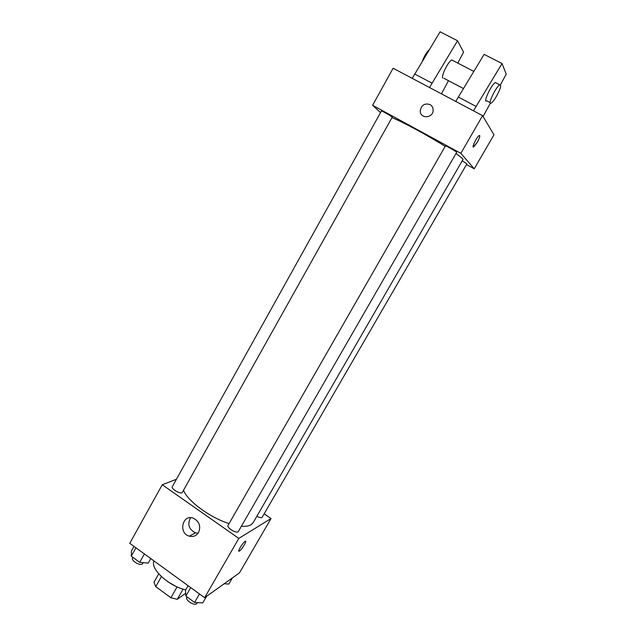 <?xml version="1.0" encoding="UTF-8"?>
<svg xmlns="http://www.w3.org/2000/svg" width="636" height="636" viewBox="0 0 636 636"><rect width="100%" height="100%" fill="white"/><g stroke="black" fill="none" stroke-linecap="round" stroke-linejoin="round"><path stroke-width="0.95" d="M177.086 586.885L170.893 597.76L155.741 586.638L153.984 582.234L158.722 573.839M185.664 593.269L177.269 599.311L170.893 597.76M183.081 589.143L177.269 599.311M175.464 586.138L168.492 582.171M161.409 576.614L155.741 586.638M154.023 560.944C149.858 568.687 168.771 586.233 185.688 589.85M264.25 513.88L271.031 518.547L239.47 572.861L204.617 597.705L129.776 543.319L162.244 484.751L176.434 479.266M241.386 526.25C245.623 526.568 248.827 526.075 251.013 524.78L253.168 522.665L462.992 159.477L462.547 158.539L456.036 153.411M183.645 490.539C187.978 501.367 210.254 517.712 229.087 523.595M271.031 518.547L238.81 538.398L162.244 484.751M182.142 492.741L392.253 117.143C391.068 115.903 381.338 110.457 381.393 111.077L172.308 486.675C170.838 488.655 179.646 494.085 182.142 492.741M256.865 516.273C259.257 517.529 260.991 517.935 262.048 517.473L466.896 163.881L462.237 160.789M238.389 531.457C237.196 534.137 226.321 527.801 228.038 525.431L445.399 145.97C445.407 145.278 457.244 151.972 456.656 152.33L238.389 531.457M238.81 538.398L204.617 597.705M198.599 532.419C196.381 535.862 193.288 537.11 189.337 536.164C177.961 533.175 182.524 513.618 193.535 518.276C199.322 521.52 201.016 526.234 198.599 532.419M245.051 541.395L245.186 541.316C247.754 539.813 241.624 550.061 239.319 551.11C236.815 552.605 242.594 542.794 245.051 541.395M198.106 533.199L195.498 532.857C188.836 529.398 187.191 524.35 190.561 517.712M392.205 117.747C401.427 121.261 427.535 135.325 445.184 146.352M466.506 164.565L474.233 168.786L460.862 153.332L372.601 105.29L380.543 112.596M460.862 153.332L482.589 115.649L493.957 134.832L474.233 168.786M482.589 115.649L393.135 68.243L372.601 105.29M433.148 110.139C433.124 107.635 432.075 105.767 429.984 104.543C432.075 105.767 433.124 107.627 433.148 110.139C433.235 118.455 419.903 119.099 420.237 110.799C421.366 105.099 424.617 103.016 429.984 104.543C424.617 103.016 421.366 105.099 420.237 110.799L420.237 110.799M473.271 146.964L477.246 142.337L473.78 146.86C471.03 148.76 476.634 136.947 479.139 135.595C480.395 135.404 479.767 137.654 477.254 142.345C479.313 138.592 480.108 136.311 479.647 135.484M453.126 60.674L451.767 59.975C448.261 61.271 440.907 76.233 442.799 78.148M441.479 93.866L448.467 80.677M457.777 63.091L463.549 52.208L457.562 40.752L429.499 87.514M455.742 101.426L484.115 54.354L502.05 63.536L506.224 74.166L500.484 84.675M490.125 102.555L486.858 100.838C482.462 103.787 491.254 84.604 495.293 82.545L496.414 83.125M490.348 103.215L483.082 116.491M473.47 110.815L502.05 63.536M496.517 96.235C494.371 99.884 492.606 102.181 491.215 103.119C486.85 106.101 495.714 86.917 499.705 84.834C501.709 84.675 500.651 88.476 496.517 96.235M412.215 78.355L440.088 31.8L457.562 40.752M429.38 49.568C426.605 52.208 424.236 56.135 422.28 61.35M414.664 73.983L431.963 83.125M458.254 97.014L476.006 106.395M206.581 596.306L202.789 602.872L194.584 602.427L185.855 596.043L185.466 590.248L188.073 585.684M199.458 593.96L194.584 602.427M190.689 587.592L185.855 596.043M187.071 596.942L186.801 597.411C184.949 599.994 194.075 605.957 196.596 603.803L197.438 602.586M150.756 558.567L148.212 563.098L139.713 562.343L131.27 556.182L131.469 550.903L133.981 546.38M144.396 553.948L139.713 562.343M135.929 547.795L131.27 556.182M132.94 557.398L132.582 558.042C130.873 560.459 139.507 565.881 142.226 564.092L143.299 562.661M232.386 577.917L228.809 584.079L224.222 583.729M222.028 585.295L223.514 584.238M238.77 550.728L239.319 551.11M195.498 532.857L189.337 536.164M443.944 78.3L463.406 88.523M451.767 59.975L473.788 71.391M499.705 84.834L495.293 82.545"/></g></svg>
